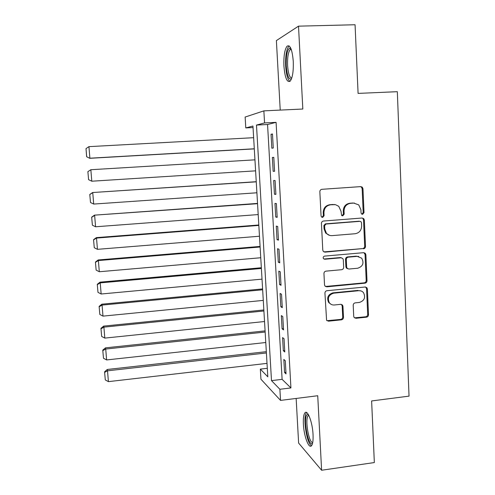 <?xml version="1.0" encoding="UTF-8"?>
<svg xmlns="http://www.w3.org/2000/svg" width="495" height="495" viewBox="0 0 495 495"><rect width="100%" height="100%" fill="white"/><g stroke="black" fill="none" stroke-linecap="round" stroke-linejoin="round"><path stroke-width="0.74" d="M362.606 214.323L364.023 212.64L362.971 188.725L362.235 187.135L360.737 186.615L321.917 189.307C320.599 189.542 319.912 190.352 319.85 191.744L321.063 215.931L321.447 216.897L322.666 217.398L324.101 215.696L323.947 212.578C324.151 208.141 326.347 205.549 330.53 204.8L335.431 204.645L338.741 206.304L341.018 211.285L341.587 215.399L342.744 215.851L344.173 214.162L344.025 211.056C344.242 206.644 346.413 204.07 350.553 203.321L353.764 203.086L358.764 204.911L360.911 209.775L361.047 212.862L361.505 213.914L362.606 214.323M361.907 214.199L363.206 212.528L362.154 188.688L361.418 187.098L360.527 186.627M321.96 217.28L323.39 215.579L323.235 212.473L323.947 212.578M342.045 215.727L343.406 214.044L343.264 210.957L344.025 211.056M313.044 434.517C312.531 422.365 307.556 409.322 304.969 412.787C303.652 414.464 303.126 418.238 303.392 424.122C303.887 435.823 308.725 449.157 311.46 445.778C312.772 444.164 313.298 440.408 313.044 434.517M293.269 61.349C292.205 49.345 290.101 44.315 286.958 46.276C284.6 49.778 283.586 56.387 283.932 66.107C284.953 77.932 287.05 82.925 290.231 81.093C292.564 77.765 293.572 71.187 293.269 61.349M353.721 316.33L354.123 317.487L355.93 318.291L366.517 317.171C367.779 316.905 368.441 316.107 368.509 314.777L367.377 288.993L366.894 287.713L365.18 287.001L326.972 290.714C325.679 290.973 324.998 291.784 324.937 293.139L326.589 320.284L328.488 321.187L341.463 319.82C342.744 319.547 343.412 318.743 343.481 317.4L342.955 306.318L342.552 305.155L340.721 304.332L334.286 304.988C332.201 305.13 330.53 304.357 329.286 302.68C327.306 297.91 328.785 294.742 333.71 293.17L358.85 290.707C360.731 290.577 362.284 291.227 363.497 292.669C365.799 297.464 364.425 300.725 359.376 302.445L355.218 302.866C353.95 303.132 353.282 303.93 353.213 305.273L353.721 316.33M279.892 389.28L280.535 400.406L260.945 379.226L260.333 369.115L267.807 376.819L252.945 126.021L245.792 127.927L245.136 117.049L263.866 110.868L264.559 122.927L256.484 125.074L271.495 380.624L279.892 389.28L290.93 387.932L276.08 122.345L264.559 122.927M263.866 110.868L302.822 109.024L298.516 26.155L355.064 24.75L358.089 93.4L397.33 91.686L409.031 396.13L371.627 400.95L374.338 462.553L321.608 470.25L317.734 395.734L280.535 400.406M363.491 248.793C364.765 248.552 365.434 247.748 365.508 246.392L364.351 220.089L363.707 218.598L362.13 218.017L323.501 221.03C322.189 221.271 321.502 222.082 321.441 223.462L322.777 250.068L323.241 251.33L325.048 252.128L362.68 248.589C363.949 248.348 364.623 247.549 364.691 246.194L363.534 219.959L362.891 218.474L362.167 218.01M365.873 254.708L367.012 280.758C366.943 282.101 366.275 282.899 365.013 283.152L326.78 286.828L324.918 285.98L324.522 284.817L323.953 273.568C324.015 272.207 324.695 271.396 325.995 271.136L341.637 269.701C342.924 269.453 343.598 268.643 343.666 267.288L343.313 259.838L342.818 258.532L341.074 257.796L324.751 259.244L323.476 258.675C322.889 257.394 323.26 256.534 324.596 256.107L363.664 252.679L365.316 253.335L365.873 254.708L365.056 254.486L366.201 280.461L367.012 280.758M296.152 398.444L298.615 443.056L321.608 470.25M298.516 26.155L276.389 40.59L280.226 110.094M273.259 148.011L272.467 133.978L271.05 134.263L271.842 148.197L273.259 148.011M274.577 171.276L273.785 157.336L272.368 157.453L273.153 171.295L274.577 171.276M275.882 194.387L275.096 180.539L273.673 180.496L274.453 194.244L275.882 194.387M277.175 217.342L276.402 203.587L274.972 203.383L275.746 217.039L277.175 217.342M278.468 240.143L277.695 226.481L276.26 226.116L277.033 239.691L278.468 240.143M279.749 262.802L278.982 249.226L277.54 248.707L278.308 262.189L279.749 262.802M281.018 285.306L280.257 271.823L278.815 271.149L279.576 284.545L281.018 285.306M329.466 302.921L329.082 302.959M282.286 307.667L281.525 294.265L280.083 293.442L280.838 306.752L282.286 307.667M283.536 329.88L282.787 316.571L281.339 315.593L282.088 328.816L283.536 329.88M284.786 351.951L284.037 338.722L282.583 337.602L283.332 350.738L284.786 351.951M276.08 122.345L267.554 124.511L282.113 379.349L290.93 387.932M283.827 359.469L284.569 372.518L286.023 373.874L285.281 360.737L283.827 359.469M267.3 368.305L260.333 369.115M253.038 127.549L245.792 127.927M267.554 124.511L256.484 125.074M282.113 379.349L271.495 380.624M271.05 134.263L272.479 134.182M273.153 171.295L274.57 171.208M272.368 157.453L273.791 157.367M274.453 194.244L275.863 194.145M275.746 217.039L277.157 216.934M277.033 239.691L278.438 239.574M278.308 262.189L279.706 262.065M279.576 284.545L280.968 284.408M280.838 306.752L282.224 306.609M282.088 328.816L283.468 328.668M283.332 350.738L284.712 350.584M284.569 372.518L285.943 372.358M354.494 203.074L353.764 203.086M343.264 210.957C343.474 206.557 345.646 203.983 349.773 203.241L352.972 203.006M334.639 204.553L333.772 204.559M323.235 212.473C323.439 208.049 325.63 205.462 329.8 204.713L333.036 204.478M323.922 251.899L362.68 248.589M361.486 222.781L361.047 221.754L359.933 221.333L326.038 224.012L324.602 225.714L324.763 228.987L326.409 233.263C327.913 234.97 329.788 235.762 332.034 235.632L355.156 233.733C359.259 232.966 361.418 230.392 361.635 226.029L361.486 222.781M329.621 235.385L325.691 233.096L324.052 228.832L323.891 225.565L325.32 223.87L359.129 221.203M325.419 286.475L364.202 282.855C365.465 282.602 366.133 281.803 366.201 280.461M341.457 257.802L340.319 257.561L324.046 259.003L324.751 259.244M357.724 268.228C362.928 266.428 364.246 263.08 361.684 258.173L357.192 256.367L348.325 257.153C347.038 257.406 346.364 258.211 346.296 259.566L346.649 267.015L347.125 268.296L348.876 269.039L357.724 268.228M358.726 256.453L357.192 256.367M347.669 268.766L346.358 268.036L345.881 266.756L345.535 259.331C345.597 257.975 346.271 257.171 347.552 256.924L356.4 256.144M365.056 254.486L363.93 252.673M360.942 290.918L358.85 290.707M330.963 304.252L328.569 302.321C326.595 297.563 328.067 294.401 332.98 292.842L358.052 290.386M326.941 320.692L340.721 319.411C341.996 319.145 342.664 318.347 342.726 317.004L342.2 305.953L341.401 304.382M354.457 317.846L365.706 316.781C366.962 316.515 367.624 315.717 367.692 314.393L366.56 288.672L365.65 287.013M254.294 148.778L89.892 158.202L88.933 146.644L253.638 137.69M86.681 156.68L86.006 148.599L86.637 156.729L89.762 158.313L254.3 148.884M88.933 146.644L86.006 148.599M86.637 156.729L89.762 158.313M291.425 78.99C288.777 79.868 287.05 75.45 286.246 65.736C285.992 55.465 287.218 49.55 289.915 47.99L290.794 48.25M291.147 49.123L290.076 49.679C288.164 52.47 287.341 57.76 287.607 65.55C288.201 73.421 289.575 77.604 291.741 78.111M289.179 45.917L288.709 46.338C286.345 49.816 285.33 56.381 285.665 66.033C286.246 74.411 287.663 79.528 289.928 81.39M312.524 443.427C308.385 447.56 302.853 418.219 307.036 414.761L308.323 414.494M308.793 415.348L308.237 415.695C304.697 418.621 308.769 443.174 312.729 442.474M306.708 412.589L306.622 412.675C302.569 416.029 306.628 443.829 311.51 445.723M87.881 171.647L88.599 179.666L87.881 171.647L90.845 169.723L254.95 159.835M255.599 170.849L91.798 181.207L88.549 179.654M87.931 171.641L90.845 169.723L91.798 181.207L88.599 179.666M256.243 181.702L92.602 192.53L256.249 181.832M256.899 192.784L93.697 204.064L90.505 202.504L89.787 194.473L90.505 202.504M89.836 194.529L92.751 192.654L93.697 204.064M89.787 194.473L92.602 192.53M257.53 203.414L94.477 215.152L257.548 203.699M258.192 214.576L95.578 226.772L92.392 225.194L91.674 217.15L92.392 225.194M91.736 217.268L94.638 215.436L95.578 226.772M91.674 217.15L94.477 215.152M258.811 224.99L96.339 237.631L96.513 238.07L258.836 225.423M259.473 236.233L97.447 249.332L94.273 247.729L93.555 239.679L94.273 247.729M93.617 239.858L96.513 238.07L97.447 249.332M93.555 239.679L96.339 237.631M260.079 246.43L98.196 259.962L98.381 260.549L260.116 247.011M260.747 257.753L99.309 271.736L96.141 270.122L95.424 262.059L96.141 270.122M95.486 262.3L98.381 260.549L99.309 271.736M95.424 262.059L98.196 259.962M261.341 267.739L100.033 282.15L100.231 282.886L261.385 268.463M262.016 279.143L101.153 294.005L97.991 292.366L97.274 284.297L97.991 292.366M97.348 284.6L100.231 282.886L101.153 294.005M97.274 284.297L100.033 282.15M262.597 288.919L101.865 304.19L102.069 305.081L262.647 289.785M263.278 300.397L102.985 316.126L99.835 314.474L99.118 306.386L99.835 314.474M99.192 306.752L102.069 305.081L102.985 316.126M99.118 306.386L101.865 304.19M342.317 304.883L341.927 304.852M263.841 309.963L103.678 326.094L103.9 327.133L263.903 310.978M264.528 321.521L104.81 338.104L101.667 336.433L100.949 328.34L101.667 336.433M101.029 328.76L103.9 327.133L104.81 338.104M100.949 328.34L103.678 326.094M265.085 330.883L105.484 347.855L105.72 349.037L265.153 332.034M265.772 342.515L106.623 359.939L103.486 358.25L102.768 350.151L103.486 358.25M102.849 350.627L105.72 349.037L106.623 359.939M102.768 350.151L105.484 347.855M266.316 351.673L107.279 369.48L107.52 370.805L266.39 352.96M267.009 363.38L108.417 381.633L105.293 379.931L104.575 371.819L105.293 379.931M104.662 372.358L107.52 370.805L108.417 381.633M104.575 371.819L107.279 369.48M363.206 212.528L364.023 212.64M323.39 215.579L324.101 215.696M343.406 214.044L344.173 214.162M349.773 203.241L350.553 203.321M329.8 204.713L330.53 204.8M362.154 188.688L362.971 188.725M324.336 251.906L325.048 252.128M363.534 219.959L364.351 220.089M364.691 246.194L365.508 246.392M325.32 223.87L326.038 224.012M323.891 225.565L324.602 225.714M324.052 228.832L324.763 228.987M364.202 282.855L365.013 283.152M326.063 286.518L326.78 286.828M340.319 257.561L341.074 257.796M347.552 256.924L348.325 257.153M345.535 259.331L346.296 259.566M345.881 266.756L346.649 267.015M332.98 292.842L333.71 293.17M342.2 305.953L342.955 306.318M342.726 317.004L343.481 317.4M340.721 319.411L341.463 319.82M327.777 320.779L328.488 321.187M366.56 288.672L367.377 288.993M367.692 314.393L368.509 314.777M365.706 316.781L366.517 317.171M355.144 317.895L355.93 318.291M361.418 187.098L362.235 187.135M362.891 218.474L363.707 218.598M325.691 233.096L326.409 233.263M346.358 268.036L347.125 268.296M364.506 253.112L365.316 253.335M328.569 302.321L329.286 302.68M341.804 304.796L342.552 305.155M366.083 287.397L366.894 287.713M291.029 49.129L289.915 47.99M291.332 49.642L290.076 49.679M308.67 415.107L307.766 414.377M308.917 415.602L308.237 415.695"/></g></svg>
